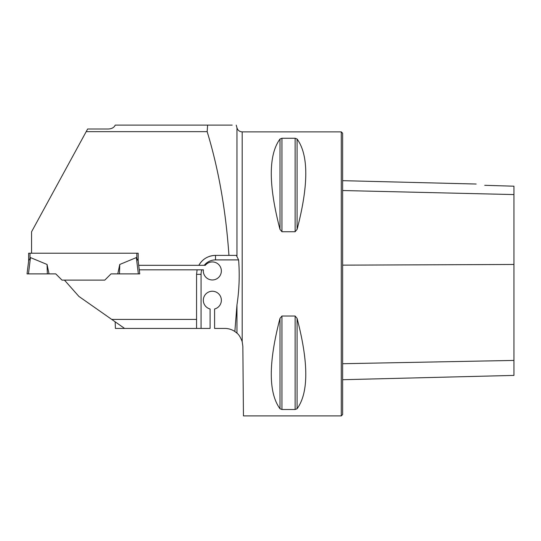 <?xml version="1.0" encoding="UTF-8"?>
<svg xmlns="http://www.w3.org/2000/svg" width="541" height="541" viewBox="0 0 541 541"><rect width="100%" height="100%" fill="white"/><g stroke="black" fill="none" stroke-linecap="round" stroke-linejoin="round"><path stroke-width="0.81" d="M236.343 255.399L228.944 255.399L236.343 255.399L238.608 259.903L215.501 259.903L215.501 255.399A18.935 18.935 0 0 0 209.239 256.461A18.935 18.935 0 0 1 215.501 255.399C208.136 255.656 202.584 258.963 198.851 265.313L138.706 265.313L138.178 261.033L138.178 253.215L138.178 261.033L138.178 253.215L31.561 253.215L31.561 231.805L87.628 129.015L108.2 129.015C111.804 128.853 114.137 127.548 115.213 125.106L232.177 125.106M207.609 125.106L207.162 131.652C218.578 169.117 225.84 210.361 228.944 255.399L215.501 255.399M86.188 131.652L207.162 131.652M115.165 321.821L115.416 328.434L210.091 328.434L210.091 308.985A9.014 9.014 0 0 1 204.938 295.109A9.014 9.014 0 0 1 219.747 295.109A9.014 9.014 0 0 1 214.594 308.985L214.594 328.434L224.813 328.434A18.036 18.036 0 0 1 234.862 331.491L236.965 304.908C239.23 289.976 239.778 274.977 238.608 259.903M198.851 265.313A18.935 18.935 0 0 1 203.686 259.531A18.935 18.935 0 0 0 198.851 265.313L205.303 265.313A9.014 9.014 0 0 1 220.004 266.199A9.014 9.014 0 0 1 214.263 279.758A9.014 9.014 0 0 1 203.396 269.824L139.26 269.824L139.761 273.881L138.138 260.674L136.346 257.584L119.757 264.468L117.776 273.881L119.473 273.881L119.757 264.468M242.192 341.662L242.192 131.869L341.283 131.869L341.283 415.894L243.45 415.894L242.841 346.308L242.192 341.662C240.603 337.388 238.865 334.548 236.965 333.148L234.862 331.491M124.613 328.434L111.73 319.413L196.566 319.413L196.566 274.334L197.107 269.824M111.73 319.413L78.898 296.421L64.453 280.116L104.805 280.116L111.04 273.881L138.347 273.881L136.346 257.584L138.178 261.033M104.805 280.116L108.2 276.721M196.566 328.434L196.566 319.413M279.995 229.384L279.995 229.398C268.383 185.042 268.383 154.922 279.995 139.017L281.942 138.266L295.122 138.266L297.077 139.017C308.681 154.922 308.681 185.042 297.077 229.384L295.122 231.731L281.942 231.731L279.995 229.384L279.995 139.017M279.995 318.379L281.942 316.032L295.122 316.032L297.077 318.379C308.681 362.72 308.681 392.84 297.077 408.746L295.122 409.496L281.942 409.496L279.995 408.746C268.383 392.84 268.383 362.72 279.995 318.379L279.995 408.746M297.077 318.379L297.077 408.746M281.942 316.032L281.942 409.496M342.636 379.714L513.95 375.413L513.95 186.199L484.716 185.306M484.871 185.333C473.957 183.649 473.957 183.649 484.871 185.333M341.283 131.869L342.636 133.221L342.636 414.541L341.283 415.894M31.561 253.215L28.626 253.215L28.626 261.033M138.178 253.215L136.826 253.215L136.826 258.03M29.978 253.215L29.978 258.03L30.465 257.584L28.673 260.674L27.05 273.881L28.463 273.881L30.465 257.584L47.053 264.468L49.028 273.881L55.77 273.881L62.005 280.116L64.453 280.116M28.463 273.881L47.337 273.881L47.053 264.468M138.347 273.881L139.761 273.881L138.138 260.674M47.337 273.881L49.028 273.881M236.965 256.015L236.965 127.859L236.228 125.106M236.965 333.148L236.965 304.908M342.636 190.527L513.95 194.571M342.636 363.714L513.95 360.428M342.636 265.144L513.95 264.468M295.122 409.496L295.122 316.032M281.942 231.731L281.942 138.266M295.122 231.731L295.122 138.266M297.077 229.384L297.077 139.017M215.501 259.903A14.424 14.424 0 0 0 204.234 265.313M201.793 269.824A14.424 14.424 0 0 0 201.069 274.334L201.069 328.434M201.069 274.334L196.566 274.334M476.168 184.028L342.636 180.667M236.965 127.859C237.803 130.374 239.548 131.706 242.192 131.869"/></g></svg>
